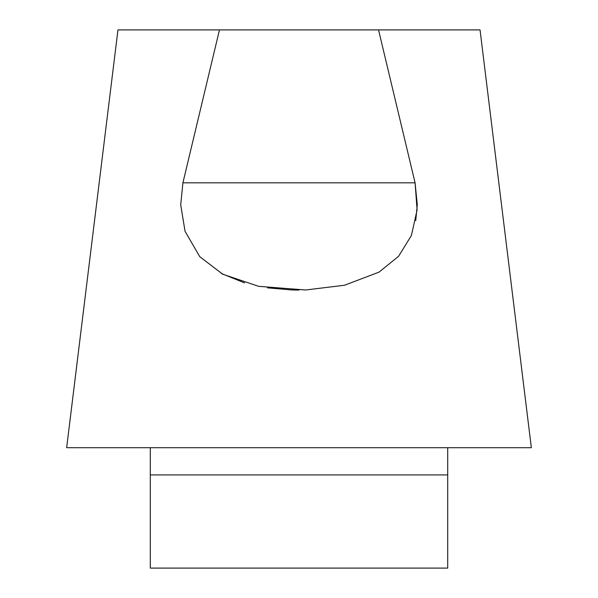 <?xml version="1.0" encoding="UTF-8"?>
<svg xmlns="http://www.w3.org/2000/svg" width="598" height="598" viewBox="0 0 598 598"><rect width="100%" height="100%" fill="white"/><g stroke="black" fill="none" stroke-linecap="round" stroke-linejoin="round"><path stroke-width="0.9" d="M118.12 29.9L479.865 29.9M415.722 220.662L417.292 204.837L415.087 182.831L417.09 209.943L411.379 235.56L398.589 256.288L379.005 272.15L344.545 285.231L305.668 289.985L258.628 286.33L222.65 274.183L199.725 256.639L185.044 231.284L180.708 204.837L182.913 182.831L415.087 182.831L378.534 29.9M530.635 447.7L67.335 447.7M219.466 29.9L182.913 182.831M221.335 273.473L244.604 282.921M267.47 287.847L292.332 289.985L299 290.082M150.3 447.7L150.3 568.1L447.7 568.1L447.7 447.7M523.429 447.7L501.378 447.7M447.7 474.924L150.3 474.924M480.045 29.9L531.345 447.7M66.655 447.7L117.956 29.9"/></g></svg>

